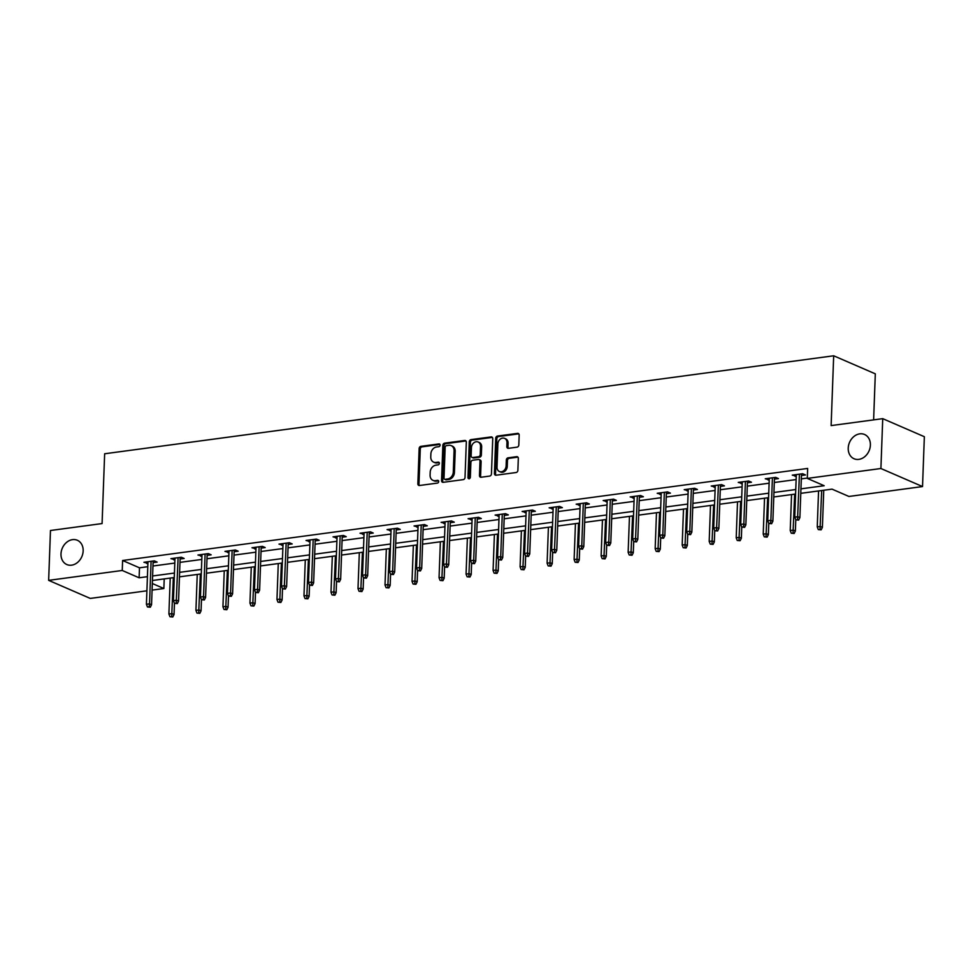 <?xml version="1.0" encoding="UTF-8"?>
<svg xmlns="http://www.w3.org/2000/svg" width="973" height="973" viewBox="0 0 973 973"><rect width="100%" height="100%" fill="white"/><g stroke="black" fill="none" stroke-linecap="round" stroke-linejoin="round"><path stroke-width="1.46" d="M440.112 445.135A1.423 1.143 -66.6 0 0 438.969 443.931L420.908 446.352A2.031 1.63 -66.6 0 0 419.144 448.541L417.855 483.776A2.031 1.63 -66.6 0 0 419.472 485.503L437.534 483.082A1.423 1.143 -66.6 0 0 437.643 480.346L435.296 480.65A6.495 5.23 -66.6 0 1 432.949 480.346A6.495 5.23 -66.6 0 1 430.09 475.116L430.2 472.185A6.495 5.23 -66.6 0 1 435.868 465.191L438.203 464.875A1.423 1.143 -66.6 0 0 438.3 462.139L435.965 462.455A6.495 5.23 -66.6 0 1 433.617 462.139A6.495 5.23 -66.6 0 1 430.759 456.921L430.869 453.977A6.495 5.23 -66.6 0 1 436.536 446.984L438.872 446.668A1.423 1.143 -66.6 0 0 440.112 445.135M848.225 448.103A13.221 10.642 -66.6 0 0 854.039 458.745A13.221 10.642 -66.6 0 0 870.385 445.123A13.221 10.642 -66.6 0 0 864.559 434.481A13.221 10.642 -66.6 0 0 848.225 448.103M60.995 553.892A13.221 10.642 -66.6 0 0 66.809 564.535A13.221 10.642 -66.6 0 0 83.155 550.913A13.221 10.642 -66.6 0 0 77.341 540.27A13.221 10.642 -66.6 0 0 60.995 553.892M517.04 447.166A2.031 1.63 -66.6 0 0 518.816 444.989L519.168 435.101A2.031 1.63 -66.6 0 0 517.551 433.374L497.483 436.062A2.031 1.63 -66.6 0 0 495.719 438.251L494.43 473.486A2.031 1.63 -66.6 0 0 496.048 475.213L516.104 472.525A2.031 1.63 -66.6 0 0 517.879 470.336L518.317 458.392A2.031 1.63 -66.6 0 0 516.687 456.665L508.113 457.821A2.031 1.63 -66.6 0 0 506.337 460.01L506.118 465.921A5.424 4.366 -66.6 0 1 499.417 471.516A5.424 4.366 -66.6 0 1 497.021 467.149L497.872 443.956A5.424 4.366 -66.6 0 1 504.586 438.361A5.424 4.366 -66.6 0 1 506.969 442.727L506.824 446.595A2.031 1.63 -66.6 0 0 508.453 448.322L517.04 447.166M146.899 590.806L90.27 598.419L48.65 580.358L50.474 530.504L102.08 523.571L104.646 453.771L833.679 355.79L831.124 425.59L882.73 418.658L880.906 468.512L922.526 486.561L848.93 496.461L832.049 489.139L800.779 493.335M48.65 580.358L122.245 570.47L139.115 577.792L147.422 576.673M800.949 488.847L824.18 485.722L807.298 478.4L807.663 468.439L122.61 560.497L122.245 570.47M807.298 478.4L880.906 468.512M466.31 442.204A2.031 1.63 -66.6 0 0 464.68 440.477L444.625 443.165A2.031 1.63 -66.6 0 0 442.849 445.354L441.56 480.589A2.031 1.63 -66.6 0 0 443.189 482.316L463.245 479.628A2.031 1.63 -66.6 0 0 465.021 477.439L466.31 442.204M471.054 439.614L491.11 436.926A2.031 1.63 -66.6 0 1 492.739 438.653L491.45 473.887A2.031 1.63 -66.6 0 1 489.674 476.077L481.1 477.232A2.031 1.63 -66.6 0 1 479.47 475.493L479.993 461.214A2.031 1.63 -66.6 0 0 478.363 459.475L472.671 460.241A2.031 1.63 -66.6 0 0 470.896 462.43L470.348 477.305A1.423 1.143 -66.6 0 1 467.977 477.634L469.29 441.803A2.031 1.63 -66.6 0 1 471.054 439.614L472.185 440.112L492.241 437.412L491.11 436.926M873.62 419.886L875.311 373.839L833.679 355.79M122.61 560.497L139.492 567.818L147.787 566.7M152.968 566.006L174.799 563.075M179.981 562.37L201.812 559.439M206.994 558.745L228.825 555.814M234.007 555.109L255.838 552.178M261.032 551.484L282.851 548.553M288.044 547.848L309.876 544.916M315.057 544.223L336.889 541.292M342.07 540.587L363.902 537.655M369.083 536.962L390.915 534.031M396.096 533.326L417.928 530.394M423.109 529.701L444.941 526.77M450.122 526.065L471.954 523.133M477.147 522.44L498.967 519.509M504.16 518.804L525.992 515.872M531.173 515.179L553.005 512.248M558.186 511.543L580.017 508.611M585.199 507.918L607.03 504.987M612.212 504.282L634.043 501.35M639.225 500.657L661.056 497.726M666.237 497.021L688.069 494.089M693.25 493.396L715.082 490.465M720.275 489.76L742.095 486.828M747.288 486.135L769.12 483.204M774.301 482.499L796.133 479.567M801.314 478.874L807.31 478.071M153.089 562.637L157.127 562.09L154.318 560.874L143.931 562.272L147.908 563.331M180.102 559.001L184.14 558.466L181.331 557.237L170.944 558.636L174.921 559.706M207.127 555.376L211.165 554.829L208.344 553.613L197.957 555.011L201.934 556.07M234.14 551.74L238.178 551.205L235.357 549.976L224.97 551.375L228.947 552.445M261.153 548.115L265.191 547.568L262.382 546.352L251.983 547.75L255.972 548.808M288.166 544.479L292.204 543.943L289.395 542.715L278.996 544.114L282.985 545.184M315.179 540.854L319.217 540.307L316.407 539.091L306.021 540.489L309.998 541.547M342.192 537.218L346.23 536.682L343.42 535.454L333.034 536.853L337.011 537.923M369.205 533.593L373.243 533.046L370.433 531.83L360.046 533.228L364.024 534.286M396.218 529.957L400.256 529.421L397.446 528.193L387.059 529.592L391.037 530.662M423.231 526.332L427.281 525.785L424.459 524.569L414.072 525.967L418.049 527.025M450.256 522.696L454.294 522.16L451.472 520.932L441.085 522.331L445.062 523.401M477.269 519.071L481.307 518.524L478.497 517.308L468.098 518.706L472.075 519.764M504.282 515.435L508.32 514.899L505.51 513.671L495.111 515.07L499.1 516.14M531.294 511.81L535.332 511.263L532.523 510.047L522.124 511.445L526.113 512.503M558.307 508.174L562.345 507.638L559.536 506.41L549.149 507.809L553.126 508.879M585.32 504.549L589.358 504.002L586.549 502.786L576.162 504.184L580.139 505.242M612.333 500.913L616.371 500.377L613.562 499.149L603.175 500.548L607.152 501.618M639.346 497.288L643.384 496.741L640.575 495.525L630.188 496.923L634.165 497.981M666.371 493.652L670.409 493.116L667.587 491.888L657.201 493.287L661.178 494.357M693.384 490.027L697.422 489.48L694.6 488.264L684.214 489.662L688.191 490.72M720.397 486.391L724.435 485.855L721.625 484.627L711.227 486.026L715.216 487.084M747.41 482.766L751.448 482.219L748.638 481.003L738.239 482.401L742.229 483.459M774.423 479.13L778.461 478.594L775.651 477.366L765.265 478.765L769.242 479.823M801.436 475.505L805.474 474.958L802.664 473.742L792.277 475.14L796.255 476.198M882.73 418.658L924.35 436.707L922.526 486.561M164.218 578.886L163.865 588.519L152.08 590.112M152.323 583.52L163.865 588.519M795.598 494.041L773.766 496.972M768.585 497.665L746.753 500.596M741.572 501.302L719.74 504.233M714.559 504.926L692.727 507.857M687.546 508.563L665.714 511.494M660.521 512.187L638.702 515.118M633.508 515.824L611.689 518.755M606.495 519.448L584.664 522.379M579.482 523.085L557.651 526.016M552.469 526.709L530.638 529.64M525.456 530.346L503.625 533.277M498.444 533.97L476.612 536.901M471.431 537.607L449.599 540.538M444.418 541.231L422.586 544.162M417.393 544.868L395.573 547.799M390.38 548.492L368.548 551.423M363.367 552.129L341.535 555.06M336.354 555.753L314.522 558.684M309.341 559.39L287.509 562.321M282.328 563.014L260.496 565.945M255.315 566.651L233.484 569.582M228.302 570.275L206.471 573.219M201.277 573.912L179.458 576.843M174.264 577.536L152.445 580.48M152.603 575.98L174.435 573.048M179.616 572.343L201.447 569.412M206.629 568.719L228.46 565.787M233.642 565.082L255.473 562.151M260.667 561.457L282.486 558.526M287.68 557.821L309.511 554.89M314.693 554.196L336.524 551.265M341.705 550.56L363.537 547.629M368.718 546.935L390.55 544.004M395.731 543.299L417.563 540.368M422.744 539.674L444.576 536.743M449.757 536.038L471.589 533.107M476.77 532.413L498.602 529.482M503.795 528.777L525.615 525.846M530.808 525.152L552.64 522.221M557.821 521.516L579.653 518.585M584.834 517.891L606.666 514.96M611.847 514.255L633.678 511.324M638.86 510.63L660.691 507.699M665.873 506.994L687.704 504.063M692.885 503.369L714.717 500.438M719.911 499.733L741.73 496.802M746.923 496.108L768.755 493.177M773.936 492.472L795.768 489.541M139.492 567.818L139.115 577.792M146.741 563.489L146.801 561.883M173.753 559.852L173.814 558.247M200.766 556.228L200.827 554.622M227.779 552.591L227.84 550.986M254.804 548.967L254.853 547.361M281.817 545.33L281.866 543.725M308.83 541.706L308.891 540.1M335.843 538.069L335.904 536.464M362.856 534.445L362.917 532.839M389.869 530.808L389.93 529.203M416.882 527.184L416.943 525.578M443.895 523.547L443.956 521.942M470.908 519.923L470.968 518.317M497.933 516.286L497.981 514.681M524.946 512.662L525.006 511.056M551.959 509.025L552.019 507.42M578.971 505.401L579.032 503.795M605.984 501.764L606.045 500.158M632.997 498.14L633.058 496.534M660.01 494.503L660.071 492.897M687.023 490.879L687.084 489.273M714.048 487.242L714.097 485.636M741.061 483.617L741.11 482.012M768.074 479.981L768.135 478.375M795.087 476.356L795.148 474.751M433.617 462.139L434.736 462.625A6.495 5.23 -66.6 0 0 437.096 462.941L435.965 462.455M439.285 462.637L437.096 462.941M432.949 480.346L434.067 480.832A6.495 5.23 -66.6 0 0 436.427 481.149L435.296 480.65M438.628 480.844L436.427 481.149M439.954 444.442L422.039 446.85A2.031 1.63 -66.6 0 0 420.263 449.027L418.974 484.262A2.031 1.63 -66.6 0 0 419.363 485.515M465.921 440.951A2.031 1.63 -66.6 0 0 465.812 440.964L445.756 443.664A2.031 1.63 -66.6 0 0 443.98 445.841L442.691 481.076A2.031 1.63 -66.6 0 0 443.08 482.328M446.4 445.658A1.423 1.143 -66.6 0 0 445.16 447.191L444.016 478.12A1.423 1.143 -66.6 0 0 445.16 479.324L447.629 478.996A6.495 5.23 -66.6 0 0 453.296 472.002L454.063 450.864A6.495 5.23 -66.6 0 0 451.217 445.634A6.495 5.23 -66.6 0 0 448.857 445.33L446.4 445.658M444.649 479.263L445.768 479.75A1.423 1.143 -66.6 0 0 446.279 479.823L445.16 479.324M451.217 445.634L452.336 446.121A6.495 5.23 -66.6 0 1 455.194 451.35L454.415 472.489A6.495 5.23 -66.6 0 1 448.748 479.482L446.279 479.823M479.093 459.572L480.224 460.059A2.031 1.63 -66.6 0 1 481.112 461.701L480.589 475.992A2.031 1.63 -66.6 0 0 480.978 477.244M472.185 440.112A2.031 1.63 -66.6 0 0 470.409 442.289L469.095 478.12A1.423 1.143 -66.6 0 0 469.241 478.813M480.528 446.376A5.424 4.366 -66.6 0 0 478.144 442.01A5.424 4.366 -66.6 0 0 471.443 447.604L471.139 455.778A2.031 1.63 -66.6 0 0 472.769 457.505L478.461 456.738A2.031 1.63 -66.6 0 0 480.236 454.549L480.528 446.376L481.659 446.862A5.424 4.366 -66.6 0 0 479.275 442.496L478.144 442.01M472.039 457.407L473.158 457.894A2.031 1.63 -66.6 0 0 473.887 457.991L472.769 457.505M481.659 446.862L481.355 455.036A2.031 1.63 -66.6 0 1 479.592 457.225L473.887 457.991M504.586 438.361L505.705 438.847A5.424 4.366 -66.6 0 1 508.088 443.214L507.955 447.081A2.031 1.63 -66.6 0 0 508.344 448.334M499.417 471.516L500.536 472.002A5.424 4.366 -66.6 0 0 507.249 466.42L506.118 465.921M517.928 457.14A2.031 1.63 -66.6 0 0 517.818 457.152L509.232 458.307A2.031 1.63 -66.6 0 0 507.456 460.497L507.249 466.42M518.779 433.849A2.031 1.63 -66.6 0 0 518.67 433.861L498.614 436.549A2.031 1.63 -66.6 0 0 496.838 438.738L495.549 473.973A2.031 1.63 -66.6 0 0 495.938 475.225M169.959 616.724L172.805 616.979L169.959 616.724L168.901 614.024L172.026 613.61L174.045 614.486L174.459 603.309L177.329 603.588L174.471 603.333L173.425 600.645L174.982 558.101M171.686 616.493L173.34 577.67M168.901 614.024L170.226 578.084M174.045 614.486L172.805 616.979M149.185 606.726L147.458 606.97L150.316 607.225L149.185 606.726L149.526 603.856L146.412 604.269L147.969 561.725M151.083 561.312L149.526 603.856L151.545 604.732L153.15 561.032M150.316 607.225L151.545 604.732M146.412 604.269L147.458 606.97M196.972 613.087L199.83 613.343L196.972 613.087L195.926 610.399L199.039 609.974L201.058 610.862L201.472 599.672M198.699 612.856L200.353 574.034M195.926 610.399L197.239 574.447M201.058 610.862L199.83 613.343M223.985 609.463L226.843 609.718L223.985 609.463L222.939 606.763L226.052 606.349L228.071 607.225L228.485 596.048M225.712 609.232L227.366 570.409M222.939 606.763L224.252 570.823M228.071 607.225L226.843 609.718M173.425 600.645L176.539 600.219L178.558 601.095L180.163 557.395M176.198 603.102L178.095 557.675M177.329 603.588L178.558 601.095M203.211 599.465L201.484 599.709L204.342 599.964L203.211 599.465L203.552 596.595L200.438 597.008L201.995 554.464M205.108 554.051L203.552 596.595L205.583 597.471L207.176 553.771M204.342 599.964L205.583 597.471M200.438 597.008L201.484 599.709M250.998 605.826L253.856 606.082L250.998 605.826L249.952 603.138L253.065 602.713L255.096 603.601L255.498 592.411M252.725 605.595L254.379 566.773M249.952 603.138L251.265 567.186M255.096 603.601L253.856 606.082M278.01 602.202L280.869 602.457L278.01 602.202L276.964 599.502L280.078 599.088L282.109 599.964L282.511 588.787L285.381 589.066L282.523 588.811L281.477 586.123L283.034 543.579M279.738 601.971L281.404 563.148M276.964 599.502L278.278 563.562M282.109 599.964L280.869 602.457M305.023 598.565L307.882 598.821L305.023 598.565L303.977 595.877L307.091 595.452L309.122 596.34L309.536 585.15M306.763 598.334L308.417 559.511M303.977 595.877L305.291 559.925M309.122 596.34L307.882 598.821M230.224 595.841L228.497 596.072L231.355 596.327L230.224 595.841L230.565 592.958L227.451 593.384L229.008 550.84M232.133 550.414L230.565 592.958L232.596 593.834L234.189 550.134M231.355 596.327L232.596 593.834M227.451 593.384L228.497 596.072M257.249 592.204L255.51 592.448L258.368 592.703L257.249 592.204L257.577 589.334L254.464 589.747L256.021 547.203M259.146 546.79L257.577 589.334L259.609 590.21L261.214 546.51M258.368 592.703L259.609 590.21M254.464 589.747L255.51 592.448M281.477 586.123L284.59 585.697L286.621 586.573L288.227 542.873M284.262 588.58L286.159 543.153M285.381 589.066L286.621 586.573M332.036 594.941L334.894 595.196L332.036 594.941L330.99 592.241L334.104 591.827L336.135 592.703L336.549 581.526L339.407 581.805L336.561 581.55L335.503 578.862L337.072 536.318M333.775 594.71L335.43 555.887M330.99 592.241L332.316 556.301M336.135 592.703L334.894 595.196M311.275 584.943L309.536 585.187L312.394 585.442L311.275 584.943L311.615 582.073L308.49 582.486L310.059 539.942M313.172 539.529L311.615 582.073L313.634 582.949L315.24 539.249M312.394 585.442L313.634 582.949M308.49 582.486L309.536 585.187M359.049 591.304L361.907 591.56L359.049 591.304L358.003 588.616L361.129 588.191L363.148 589.079L363.561 577.889M360.788 591.073L362.442 552.25M358.003 588.616L359.329 552.664M363.148 589.079L361.907 591.56M335.503 578.862L338.628 578.436L340.647 579.312L342.253 535.612M338.288 581.319L340.185 535.892M339.407 581.805L340.647 579.312M386.074 587.68L388.92 587.935L386.074 587.68L385.016 584.98L388.142 584.566L390.161 585.442L390.574 574.265M387.801 587.449L389.455 548.626M385.016 584.98L386.342 549.04M390.161 585.442L388.92 587.935M365.301 577.682L363.574 577.926L366.432 578.181L365.301 577.682L365.641 574.812L362.528 575.225L364.084 532.681M367.198 532.267L365.641 574.812L367.66 575.688L369.266 531.988M366.432 578.181L367.66 575.688M362.528 575.225L363.574 577.926M413.087 584.043L415.933 584.299L413.087 584.043L412.029 581.355L415.155 580.93L417.174 581.818L417.587 570.628M414.814 583.812L416.468 544.989M412.029 581.355L413.355 545.403M417.174 581.818L415.933 584.299M392.314 574.058L390.587 574.289L393.445 574.544L392.314 574.058L392.654 571.175L389.541 571.601L391.097 529.057M394.211 528.631L392.654 571.175L394.673 572.051L396.279 528.351M393.445 574.544L394.673 572.051M389.541 571.601L390.587 574.289M440.1 580.419L442.958 580.674L440.1 580.419L439.054 577.719L442.168 577.305L444.187 578.181L444.6 567.004L447.471 567.283L444.612 567.028L443.566 564.34L445.123 521.796M441.827 580.188L443.481 541.365M439.054 577.719L440.368 541.779M444.187 578.181L442.958 580.674M419.327 570.421L417.599 570.664L420.458 570.92L419.327 570.421L419.667 567.551L416.553 567.964L418.11 525.42M421.224 525.006L419.667 567.551L421.698 568.427L423.291 524.727M420.458 570.92L421.698 568.427M416.553 567.964L417.599 570.664M467.113 576.782L469.971 577.038L467.113 576.782L466.067 574.094L469.181 573.669L471.2 574.557L471.613 563.367M468.84 576.551L470.494 537.728M466.067 574.094L467.381 538.142M471.2 574.557L469.971 577.038M443.566 564.34L446.68 563.914L448.711 564.79L450.304 521.09M446.339 566.797L448.237 521.37M447.471 567.283L448.711 564.79M494.126 573.158L496.984 573.413L494.126 573.158L493.08 570.458L496.194 570.044L498.225 570.92L498.626 559.743M495.853 572.927L497.507 534.104M493.08 570.458L494.393 534.518M498.225 570.92L496.984 573.413M473.365 563.16L471.625 563.403L474.483 563.659L473.365 563.16L473.693 560.29L470.579 560.703L472.136 518.159M475.262 517.745L473.693 560.29L475.724 561.166L477.329 517.466M474.483 563.659L475.724 561.166M470.579 560.703L471.625 563.403M521.139 569.521L523.997 569.777L521.139 569.521L520.093 566.833L523.206 566.408L525.238 567.295L525.639 556.106L528.509 556.398L525.651 556.142L524.605 553.442L526.174 510.898M522.866 569.29L524.532 530.467M520.093 566.833L521.406 530.881M525.238 567.295L523.997 569.777M500.377 559.536L498.638 559.767L501.496 560.022L500.377 559.536L500.706 556.653L497.592 557.079L499.149 514.535M502.275 514.109L500.706 556.653L502.737 557.529L504.342 513.829M501.496 560.022L502.737 557.529M497.592 557.079L498.638 559.767M548.152 565.897L551.01 566.152L548.152 565.897L547.106 563.197L550.219 562.783L552.25 563.659L552.664 552.482L555.522 552.761L552.676 552.506L551.618 549.806L553.187 507.274M549.891 565.666L551.545 526.843M547.106 563.197L548.419 527.257M552.25 563.659L551.01 566.152M524.605 553.442L527.731 553.029L529.75 553.905L531.355 510.205M527.39 555.899L529.288 510.484M528.509 556.398L529.75 553.905M575.165 562.26L578.023 562.516L575.165 562.26L574.119 559.572L577.232 559.147L579.263 560.034L579.677 548.845M576.904 562.029L578.558 523.206M574.119 559.572L575.444 523.62M579.263 560.034L578.023 562.516M551.618 549.806L554.744 549.392L556.763 550.268L558.368 506.568M554.403 552.275L556.301 506.848M555.522 552.761L556.763 550.268M602.178 558.636L605.036 558.891L602.178 558.636L601.132 555.936L604.257 555.522L606.276 556.398L606.69 545.221M603.917 558.405L605.571 519.57M601.132 555.936L602.457 519.996M606.276 556.398L605.036 558.891M581.416 548.638L579.689 548.881L582.535 549.137L581.416 548.638L581.757 545.768L578.631 546.181L580.2 503.637M583.314 503.223L581.757 545.768L583.776 546.644L585.381 502.944M582.535 549.137L583.776 546.644M578.631 546.181L579.689 548.881M629.203 554.999L632.049 555.255L629.203 554.999L628.144 552.311L631.27 551.886L633.289 552.773L633.703 541.584L636.573 541.876L633.715 541.62L632.669 538.92L634.226 496.376M630.93 554.768L632.584 515.945M628.144 552.311L629.47 516.359M633.289 552.773L632.049 555.255M608.429 545.014L606.702 545.245L609.56 545.5L608.429 545.014L608.77 542.131L605.656 542.545L607.213 500M610.326 499.587L608.77 542.131L610.789 543.007L612.394 499.307M609.56 545.5L610.789 543.007M605.656 542.545L606.702 545.245M656.216 551.375L659.074 551.63L656.216 551.375L655.17 548.675L658.283 548.261L660.302 549.137L660.716 537.96M657.943 551.144L659.597 512.309M655.17 548.675L656.483 512.735M660.302 549.137L659.074 551.63M632.669 538.92L635.783 538.507L637.802 539.383L639.407 495.683M635.442 541.377L637.339 495.962M636.573 541.876L637.802 539.383M683.228 547.738L686.087 547.994L683.228 547.738L682.182 545.05L685.296 544.625L687.315 545.512L687.729 534.323M684.956 547.507L686.61 508.684M682.182 545.05L683.496 509.098M687.315 545.512L686.087 547.994M662.455 537.753L660.728 537.984L663.586 538.239L662.455 537.753L662.795 534.87L659.682 535.284L661.239 492.739M664.352 492.326L662.795 534.87L664.827 535.746L666.42 492.046M663.586 538.239L664.827 535.746M659.682 535.284L660.728 537.984M710.241 544.114L713.1 544.369L710.241 544.114L709.195 541.414L712.309 541L714.34 541.876L714.741 530.699L717.612 530.978L714.754 530.723L713.708 528.023L715.264 485.478M711.968 543.883L713.623 505.048M709.195 541.414L710.509 505.474M714.34 541.876L713.1 544.369M689.468 534.116L687.741 534.359L690.599 534.615L689.468 534.116L689.808 531.246L686.695 531.659L688.252 489.115M691.377 488.701L689.808 531.246L691.839 532.122L693.433 488.422M690.599 534.615L691.839 532.122M686.695 531.659L687.741 534.359M737.254 540.477L740.112 540.733L737.254 540.477L736.208 537.789L739.322 537.364L741.353 538.251L741.754 527.062M738.981 540.246L740.648 501.423M736.208 537.789L737.522 501.837M741.353 538.251L740.112 540.733M713.708 528.023L716.821 527.609L718.852 528.485L720.458 484.785M716.493 530.492L718.39 485.065M717.612 530.978L718.852 528.485M764.267 536.853L767.125 537.108L764.267 536.853L763.221 534.153L766.335 533.739L768.366 534.615L768.779 523.438M766.006 536.622L767.661 497.787M763.221 534.153L764.535 498.212M768.366 534.615L767.125 537.108M743.506 526.855L741.767 527.098L744.625 527.354L743.506 526.855L743.834 523.985L740.721 524.398L742.277 481.854M745.403 481.44L743.834 523.985L745.865 524.861L747.471 481.161M744.625 527.354L745.865 524.861M740.721 524.398L741.767 527.098M791.28 533.216L794.138 533.472L791.28 533.216L790.234 530.528L793.348 530.103L795.379 530.99L795.792 519.801L798.651 520.093L795.805 519.837L794.746 517.137L796.315 474.593M793.019 532.985L794.673 494.162M790.234 530.528L791.56 494.576M795.379 530.99L794.138 533.472M770.519 523.231L768.779 523.462L771.638 523.717L770.519 523.231L770.859 520.348L767.733 520.762L769.302 478.217M772.416 477.804L770.859 520.348L772.878 521.224L774.484 477.524M771.638 523.717L772.878 521.224M767.733 520.762L768.779 523.462M818.293 529.592L821.151 529.847L818.293 529.592L817.247 526.892L820.373 526.478L822.392 527.354L823.754 490.258M820.032 529.361L821.686 490.526M817.247 526.892L818.573 490.951M822.392 527.354L821.151 529.847M794.746 517.137L797.872 516.724L799.891 517.6L801.497 473.9M797.532 519.594L799.429 474.179M798.651 520.093L799.891 517.6M439.893 444.333L438.969 443.931M438.555 480.735L437.643 480.346M439.224 462.528L438.3 462.139M418.974 484.262L417.855 483.776M420.263 449.027L419.144 448.541M422.039 446.85L420.908 446.352M442.691 481.076L441.56 480.589M443.98 445.841L442.849 445.354M445.756 443.664L444.625 443.165M465.812 440.964L464.68 440.477M448.748 479.482L447.629 478.996M454.415 472.489L453.296 472.002M455.194 451.35L454.063 450.864M480.589 475.992L479.47 475.493M481.112 461.701L479.993 461.214M469.095 478.12L467.977 477.634M470.409 442.289L469.29 441.803M479.592 457.225L478.461 456.738M481.355 455.036L480.236 454.549M507.955 447.081L506.824 446.595M508.088 443.214L506.969 442.727M507.456 460.497L506.337 460.01M509.232 458.307L508.113 457.821M517.818 457.152L516.687 456.665M495.549 473.973L494.43 473.486M496.838 438.738L495.719 438.251M498.614 436.549L497.483 436.062M518.67 433.861L517.551 433.374"/></g></svg>
